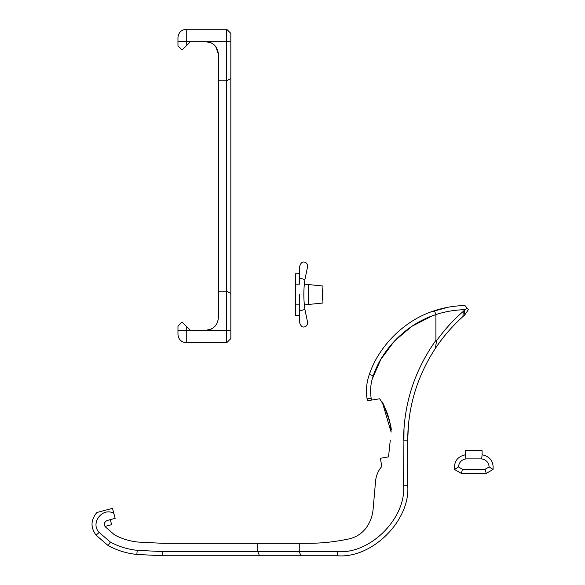 <?xml version="1.0" encoding="UTF-8"?>
<svg xmlns="http://www.w3.org/2000/svg" width="585" height="585" viewBox="0 0 585 585"><rect width="100%" height="100%" fill="white"/><g stroke="black" fill="none" stroke-linecap="round" stroke-linejoin="round"><path stroke-width="0.88" d="M299.681 311.03L299.681 322.788C300.851 326.269 302.533 327.615 304.726 326.832C306.825 326.189 307.747 324.507 307.483 321.787L304.902 309.392L299.681 311.03L299.681 294.518L299.681 315.249L295.535 315.249L295.535 273.78L299.681 273.78L299.681 284.149L295.535 284.149M304.902 309.392C303.476 299.476 303.476 289.553 304.902 279.637L307.483 267.243C307.747 264.522 306.825 262.84 304.726 262.197C302.533 261.415 300.851 262.76 299.681 266.241L299.681 284.149M299.681 304.88L295.535 304.88M304.346 284.149L322.913 286.014L322.913 303.015L304.346 304.88M322.686 300.251L322.606 298.972M322.598 298.869L322.525 296.931M322.525 296.873L322.489 294.555M322.489 294.474L322.525 292.156M322.525 292.098L322.598 290.167M322.606 290.058L322.686 288.778M308.478 304.463L308.478 284.566M482.091 454.757L482.091 450.596L465.506 450.596L465.506 454.757C457.565 456.468 453.909 461.375 454.53 469.47L458.457 466.947C458.954 462.413 461.441 459.73 465.923 458.889L481.682 458.889C486.164 459.73 488.65 462.413 489.14 466.947L493.067 469.47C493.689 461.375 490.033 456.468 482.091 454.757L481.682 458.889M489.14 466.947L485.126 469.265L462.472 469.265L461.36 473.411L486.237 473.411L493.067 469.47M485.126 469.265L486.237 473.411M462.472 469.265L458.457 466.947M454.53 469.47L461.36 473.411M230.834 293.48L230.834 78.5L226.688 80.759L226.688 342.73L230.834 338.583L230.834 293.48L226.688 291.22L218.395 291.22L218.395 80.759L226.688 80.759L226.688 41.689L230.834 41.689L230.834 33.396L226.688 29.25L226.688 41.689L190.403 41.689L186.257 45.835L186.257 29.25L226.688 29.25M230.834 78.5L230.834 41.689M218.395 80.759L218.395 54.127C217.598 46.624 213.452 42.478 205.949 41.689L211.463 42.976M215.616 46.295L218.395 54.127L217.708 50.054L215.631 46.317M217.576 322.284L215.646 325.648L217.7 321.933L218.395 317.852L218.395 291.22M211.463 329.004L205.949 330.291C213.452 329.501 217.598 325.355 218.395 317.852L217.583 322.269M230.834 330.291L190.403 330.291L182.11 321.999L177.964 326.145L177.964 330.291L186.257 330.291L186.257 342.73C181.255 342.203 178.491 339.439 177.964 334.437C178.491 339.439 181.255 342.203 186.257 342.73L226.688 342.73M177.964 330.291L177.964 334.437L177.964 330.291M186.257 29.25C181.255 29.776 178.491 32.541 177.964 37.542L177.964 45.835L182.11 49.981L186.257 45.835M371.46 400.096L371.161 398.217C369.983 390.561 370.678 383.08 373.245 375.775C382.553 347.936 407.847 323.249 435.905 314.628L436.008 314.489C445.368 311.505 454.962 309.896 464.797 309.67L467.181 308.185L464.936 305.524C454.443 305.75 444.242 307.498 434.326 310.781C405.215 319.827 379.007 345.472 369.34 374.378C366.539 382.349 365.779 390.509 367.066 398.86L367.365 400.74L379.65 398.794C386.605 408.827 390.429 419.935 391.124 432.125L390.758 427.84L391.124 432.125L382.722 403.621M373.245 375.775L369.34 374.378L370.283 371.826M431.372 311.812L447.832 307.293L430.933 311.973M372.023 379.424L380.813 359.402L394.305 341.194L411.767 326.379L431.818 316.068M435.306 348.514L437.653 345.07L435.306 348.514L436.659 340.609L435.905 340.368C414.648 370.225 403.862 403.482 403.555 440.132L404.016 427.84L403.555 485.257C406.524 518.083 370.034 554.573 337.216 551.604L299.249 551.604L300.968 555.75L337.216 555.75C372.089 558.902 410.853 520.138 407.701 485.257L407.701 440.132C407.935 406.889 417.134 376.352 435.306 348.514C443.13 336.719 452.337 326.072 462.925 316.565L464.797 314.913L468.388 309.611L467.181 308.185M408.52 423.708L407.701 440.088M407.701 440.081L407.994 430.355M408.111 428.542L408.381 425.193M390.268 440.278L388.52 456.863L380.36 458.304L381.793 466.472C378.181 470.698 376.111 475.576 375.577 481.111L373.113 509.242C372.528 515.604 370.473 521.454 366.934 526.778C362.568 533.081 356.653 537.11 349.186 538.858C335.593 541.82 321.845 543.304 307.937 543.311L299.249 543.311L299.249 551.604L162.805 551.604L137.234 550.324C127.72 549.344 118.755 546.587 110.331 542.054L108.196 545.615C117.154 550.463 126.696 553.41 136.824 554.448L162.805 555.75L259.506 555.75L257.788 551.604L257.788 543.311L299.249 543.311M434.107 350.349L435.277 348.558L434.107 350.356M379.65 398.794L381.405 401.434C383.497 400.579 393.127 431.167 390.963 429.821C392.703 428.213 383.102 400.674 381.405 401.434L382.641 403.482M384.791 407.518L389.742 421.778L390.97 429.865M464.797 309.67L463.261 311.381C453.28 320.061 444.41 329.808 436.659 340.609M436.008 314.489L434.326 310.781M259.506 555.75L300.968 555.75M110.331 542.054L99.179 532.416C89.951 523.173 102.507 506.815 113.826 513.345L112.481 508.336L96.891 512.511C90.682 519.853 90.412 527.414 96.094 535.18L108.196 545.615M112.481 508.336L101.205 511.356L112.481 508.336M113.826 513.345L115.165 518.347L107.282 520.46C104.276 521.9 103.64 524.043 105.366 526.888L105.015 526.434L111.633 524.657L110.294 519.648M435.905 340.368L435.905 314.628M105.366 526.888L114.601 534.939C121.958 538.843 129.782 541.22 138.067 542.068L162.805 543.311L257.788 543.311M375.577 481.111C376.111 475.576 378.181 470.698 381.793 466.472M388.52 456.863L389.829 444.424M105.015 526.434L104.422 524.964M104.444 523.458L105.315 521.696M299.681 277.999L304.902 279.637M465.923 458.889L465.506 454.757M177.964 41.689L190.403 41.689M190.403 330.291L186.257 330.291L186.257 326.145M464.395 310.211L464.797 314.913M367.066 398.86L371.161 398.217M162.805 551.604L162.805 555.75M337.216 555.75L337.216 551.604M407.701 485.257L403.555 485.257M407.701 440.132L403.555 440.132M462.925 316.565L463.261 311.381M137.234 550.324L136.824 554.448M99.179 532.416L96.094 535.18"/></g></svg>

